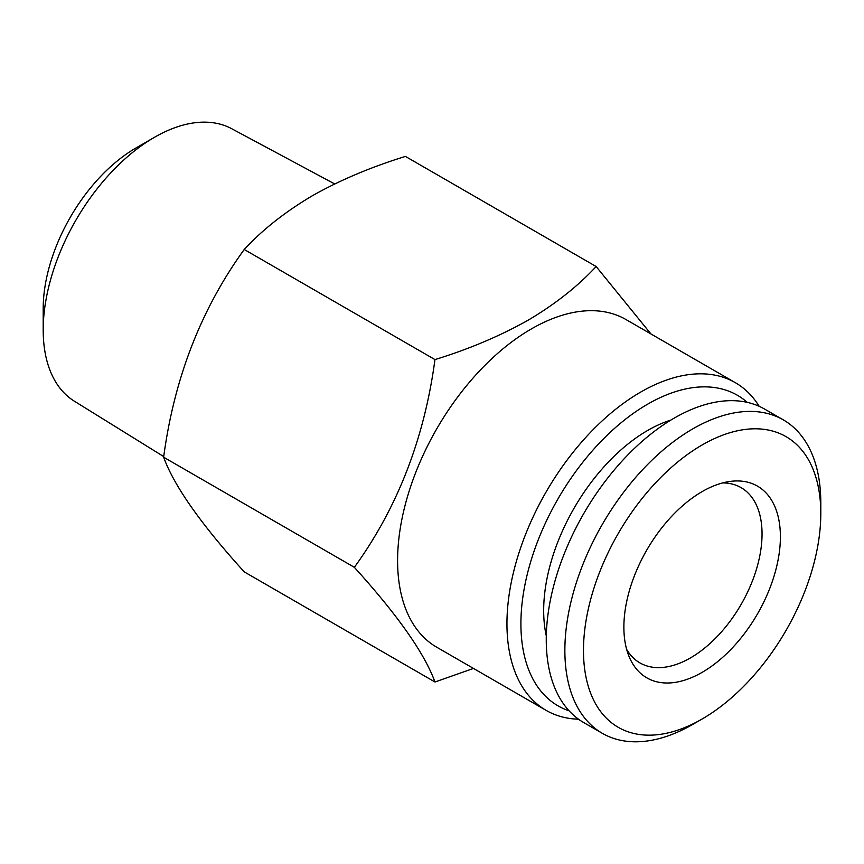 <?xml version="1.0" encoding="UTF-8"?>
<svg xmlns="http://www.w3.org/2000/svg" width="864" height="864" viewBox="0 0 864 864"><rect width="100%" height="100%" fill="white"/><g stroke="black" fill="none" stroke-linecap="round" stroke-linejoin="round"><path stroke-width="1.3" d="M692.831 724.367L692.831 724.367A180.976 104.49 -60 0 1 692.831 724.367L702.14 718.999A167.81 96.887 -60 0 1 583.481 650.484A167.81 96.887 -60 0 1 702.14 444.96A167.81 96.887 -60 0 1 820.8 513.475A167.81 96.887 -60 0 1 702.14 718.999L692.831 724.367A180.976 104.49 -60 0 1 602.348 733.331A180.976 104.49 -60 0 1 574.603 588.319A180.976 104.49 -60 0 1 692.831 428.846A180.976 104.49 -60 0 1 783.324 419.882A180.976 104.49 -60 0 1 820.8 502.729A180.976 104.49 -60 0 1 820.714 508.248M602.348 733.331L583.729 722.585A180.976 104.49 -60 0 1 555.995 577.573A180.976 104.49 -60 0 1 674.222 418.1A180.976 104.49 -60 0 1 764.705 409.136L783.324 419.882M702.14 491.605A110.678 63.904 -60 0 1 730.069 481.432A110.678 63.904 -60 0 1 779.101 553.943A110.678 63.904 -60 0 1 702.14 672.354A110.678 63.904 -60 0 1 629.035 656.435A110.678 63.904 -60 0 1 702.14 491.605M722.758 482.9A101.185 58.417 -60 0 1 741.096 487.642A101.185 58.417 -60 0 1 756.605 568.717A101.185 58.417 -60 0 1 690.509 657.882A101.185 58.417 -60 0 1 639.922 662.893A101.185 58.417 -60 0 1 626.638 649.372M546.296 635.904A147.128 84.942 -60 0 1 647.708 430.423A147.128 84.942 -60 0 1 670.918 420.055M163.717 456.592L74.369 401.198A157.345 90.839 -60 0 1 43.2 330.016A157.345 90.839 -60 0 1 154.462 137.311L154.462 137.311A157.345 90.839 -60 0 1 231.692 128.714L334.692 183.946M43.2 330.016L43.2 308.524A131.026 75.643 -60 0 1 135.842 148.057L154.462 137.311L135.842 148.057M596.149 266.522L405.432 156.416C371.002 167.054 339.973 180.166 312.358 195.75C285.088 211.918 262.375 229.835 244.231 249.48C201.064 309.096 174.193 378.346 163.631 457.207C174.064 485.881 200.934 524.102 244.231 571.871L434.959 681.988C424.526 653.314 397.656 615.092 354.359 567.324C397.526 507.697 424.397 438.458 434.959 359.586C468.979 349.121 500.008 336.01 528.023 320.252C555.012 304.312 577.724 286.405 596.149 266.522L650.927 333.947M569.117 710.834A179.323 103.54 -60 0 1 527.926 571.676A179.323 103.54 -60 0 1 647.708 404.136A179.323 103.54 -60 0 1 747.22 402.354M578.513 719.204A189.194 109.231 -60 0 1 546.134 710.381A189.194 109.231 -60 0 1 517.136 558.77A189.194 109.231 -60 0 1 640.732 392.051A189.194 109.231 -60 0 1 735.329 382.676A189.194 109.231 -60 0 1 759.164 406.307M546.134 710.381L436.784 647.244A189.194 109.231 -60 0 1 407.776 495.634A189.194 109.231 -60 0 1 531.382 328.914A189.194 109.231 -60 0 1 625.979 319.54L735.329 382.676M473.494 668.434L434.959 681.988M354.359 567.324L163.631 457.207M434.959 359.586L244.231 249.48M820.8 513.475L820.8 502.729"/></g></svg>
